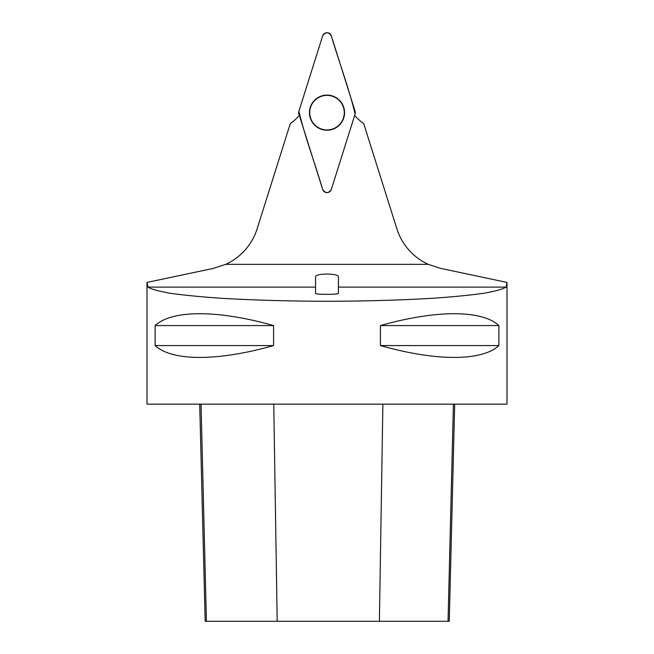 <?xml version="1.0" encoding="UTF-8"?>
<svg xmlns="http://www.w3.org/2000/svg" width="654" height="654" viewBox="0 0 654 654"><rect width="100%" height="100%" fill="white"/><g stroke="black" fill="none" stroke-linecap="round" stroke-linejoin="round"><path stroke-width="0.98" d="M331.325 189.439L355.106 114.025A4.537 4.537 0 0 0 355.106 111.294L331.325 35.872A4.537 4.537 0 0 0 322.675 35.872L298.894 111.294A4.537 4.537 0 0 0 298.894 114.025L322.675 189.439A4.537 4.537 0 0 0 331.325 189.439M327 95.108A17.552 17.552 0 0 0 309.448 112.66A17.552 17.552 0 0 0 327 130.211A17.552 17.552 0 0 0 344.552 112.66A17.552 17.552 0 0 0 327 95.108M354.664 115.415A46.287 46.287 0 0 0 363.681 123.524L396.872 228.826A58.288 58.288 0 0 0 428.288 264.347L440.395 268.328L507.005 282.43L506.098 287.114C502.37 289.313 494.726 291.398 483.159 293.368C469.531 295.24 452.83 296.867 433.071 298.257C401.025 300.153 365.668 301.167 327 301.281C288.332 301.167 252.975 300.153 220.929 298.257C201.17 296.867 184.469 295.24 170.841 293.368C159.274 291.398 151.63 289.313 147.902 287.114L147.093 282.405L213.605 268.328L225.712 264.347A58.288 58.288 0 0 0 257.128 228.826L290.319 123.524A46.287 46.287 0 0 0 299.336 115.415M146.995 282.43L146.995 404.147L507.005 404.147L507.005 282.43M273.576 325.569L273.576 345.574C217.823 361.376 172.133 361.376 155.104 345.574L155.104 325.569C172.133 309.767 217.823 309.767 273.576 325.569L155.104 325.569M498.896 325.569L498.896 345.574C481.867 361.376 436.177 361.376 380.424 345.574L380.424 325.569C436.177 309.767 481.867 309.767 498.896 325.569L380.424 325.569M199.707 404.147L205.168 621.3L449.249 621.3L454.702 404.147M273.576 345.574L155.104 345.574M498.896 345.574L380.424 345.574M315.571 293.344C315.015 294.684 338.985 294.684 338.429 293.344L338.429 276.617A11.429 2.567 180 0 0 327 274.042A11.429 2.567 180 0 0 315.571 276.617L315.571 293.344M327 95.378A17.274 17.274 0 0 0 312.04 121.292A17.274 17.274 0 0 0 341.96 121.292A17.274 17.274 0 0 0 327 95.378M298.894 111.286C305.156 137.52 315.024 163.361 322.667 189.431C325.553 193.592 328.447 193.592 331.333 189.431L355.106 114.025C348.844 87.791 338.976 61.95 331.333 35.88C328.447 31.727 325.553 31.727 322.667 35.88L298.894 111.286M225.712 264.347L428.288 264.347M206.419 621.3L201.048 404.147M277.198 621.3L273.756 404.147M379.385 621.3L382.884 404.147M448.039 621.3L453.418 404.147M147.902 287.114L315.571 287.114M338.429 287.114L506.098 287.114"/></g></svg>
